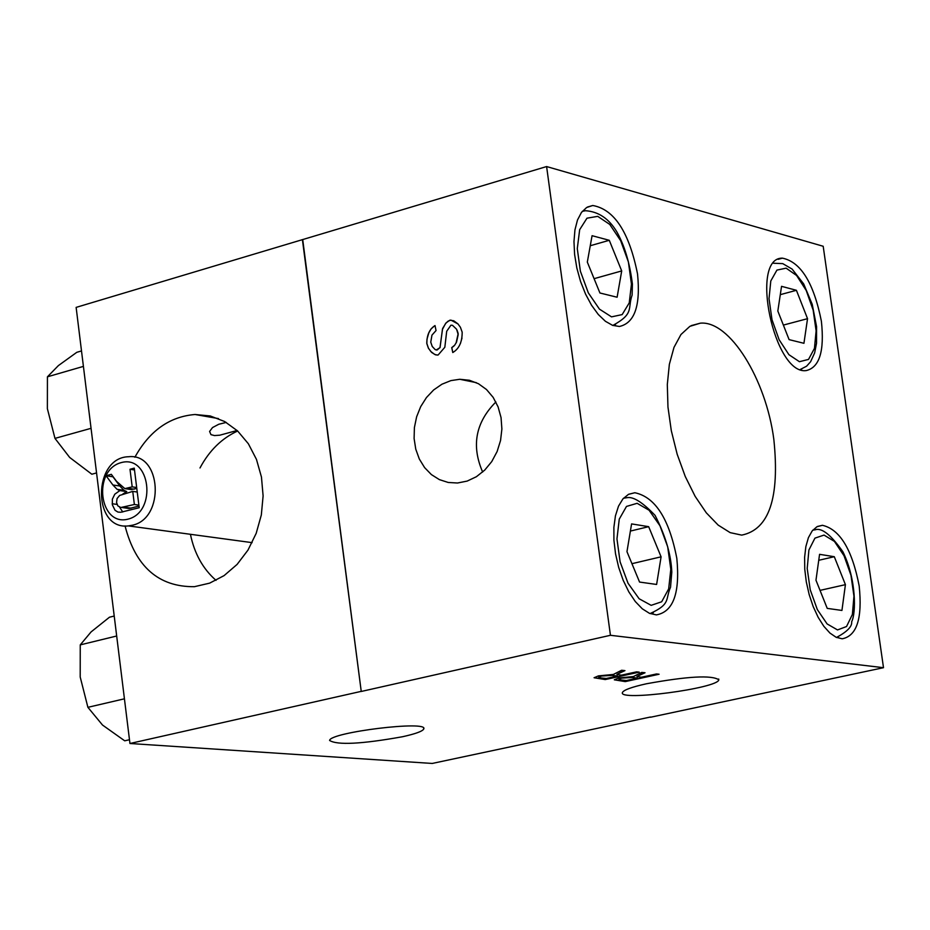 <?xml version="1.0" encoding="UTF-8"?>
<svg xmlns="http://www.w3.org/2000/svg" width="930" height="930" viewBox="0 0 930 930"><rect width="100%" height="100%" fill="white"/><g stroke="black" fill="none" stroke-linecap="round" stroke-linejoin="round"><path stroke-width="1.4" d="M236.813 430.567L219.794 435.194L214.505 435.566L210.982 434.659L209.599 431.45L212.528 427.556L218.748 424.266L226.257 422.429M773.853 439.565C779.852 497.724 769.133 529.577 741.698 535.122L730.166 532.634L718.169 525.101L706.288 512.802L695.129 496.329L685.247 476.462L677.168 454.2L671.297 430.648L667.961 407.038L667.31 384.543L669.356 364.327L673.994 347.378L680.958 334.521L689.886 326.337L700.302 323.175C729.538 320.246 766.064 379.115 773.853 439.565M777.829 311.038L781.549 286.335L796.406 290.3L807.531 318.676L803.938 343.298L789.105 339.636L777.829 311.038M780.293 294.659L796.406 290.3M783.374 325.082L807.531 318.676M626.96 551.664L631.586 523.904L648.663 526.671L661.091 556.814L656.615 584.459L639.561 582.064L626.96 551.664M630.4 531.065L648.663 526.671M631.947 563.685L661.091 556.814M815.97 580.215L819.574 554.327L834.303 556.71L845.417 584.656L841.941 610.44L827.235 608.383L815.97 580.215M818.737 560.29L834.303 556.71M820.039 590.376L845.417 584.656M587.318 262.097L592.073 235.697L609.278 240.3L621.705 270.932L617.113 297.228L599.931 292.997L587.318 262.097M590.271 245.729L609.278 240.3M594.084 278.675L621.705 270.932M546.608 166.551L610.44 635.295L883.5 667.694L823.19 246.264L546.608 166.551L76.132 307.388L129.944 743.5L432.206 763.449L650.465 717.018M883.5 667.694L650.5 717.251M610.44 635.295L361.247 691.467L302.727 239.649M302.401 239.568L361.247 691.467M360.921 691.432L129.944 743.5M646.443 683.771C687.584 676.284 711.706 674.948 718.809 679.784C718.344 688.351 617.694 701.604 622.449 692.49C623.693 689.967 631.691 687.061 646.443 683.771M620.484 672.46L616.915 674.471L621.426 675.168L636.573 671.855L639.212 672.134L605.232 679.563L594.096 677.749L598.42 675.889L613.347 674.448L621.624 670.263L624.948 670.623L616.904 674.355M640.572 674.576L636.969 676.563L641.409 677.249L656.487 673.959L659.091 674.238L625.262 681.609L614.312 679.818L618.648 677.97L633.446 676.54L641.77 672.402L645.036 672.75L636.957 676.459M402.539 736.734C361.642 744.07 337.323 745.302 329.592 740.466C330.045 732.236 429.09 720.192 423.755 728.992C422.569 731.282 415.501 733.863 402.539 736.734M134.873 457.246C149.521 430.823 169.585 416.57 195.068 414.501L210.261 415.966L224.676 421.534L237.592 430.939L248.368 443.761L256.459 459.385L261.458 477.055L263.109 495.899L261.33 514.964L256.192 533.332L247.984 550.095L237.104 564.405L224.107 575.6L209.634 583.145L194.405 586.691C158.693 587.028 135.582 566.777 125.05 525.927M190.429 534.297C194.393 553.548 202.926 568.893 216.027 580.355M237.662 430.997C221.805 438.274 209.25 450.597 199.996 467.964M116.552 502.572L117.854 505.885L120.795 507.513L134.373 504.49L132.746 491.389L119.633 495.446L117.064 498.55L116.552 502.572M128.189 519.103C157.461 511.733 150.288 454.34 121.179 462.617C92.186 470.208 99.173 526.961 128.189 519.103M132.339 525.229C165.168 518.522 161.599 452.91 128.666 456.735C92.616 457.293 92.291 530.426 128.375 525.903L132.339 525.229M116.599 481.391L124.864 488.634L132.188 486.855L130.002 469.278L134.269 468.127L139.198 507.734L120.819 512.256L117.936 512.07L115.041 510.303L112.367 504.851L112.356 499.166L114.785 494.202L119.854 490.587L117.075 489.32L112.914 484.995L106.055 475.753L111.333 474.323L116.599 481.391M122.841 494.039L126.759 491.598L123.981 490.331L119.819 486.006L112.972 476.788L106.055 475.753M123.981 490.331L117.075 489.32M126.759 491.598L119.854 490.587M122.748 512L119.633 507.222M137.245 492.04L132.746 491.389M134.501 469.964L130.002 469.278M136.687 487.518L132.188 486.855M130.805 489.506L136.803 488.483M131.758 489.645L124.864 488.634M138.872 505.13L134.373 504.49M126.375 508.129L129.072 508.512L138.989 506.071M81.503 350.936L76.806 352.307L58.392 365.595L47.43 376.813L83.409 366.397M47.43 376.813L47.372 408.665L54.975 438.39L91.047 428.323M54.975 438.39L69.669 457.444L91.838 474.219L96.557 472.928M114.216 616.044L109.461 617.218L91.082 631.923L80.247 644.885L116.68 636.004M80.247 644.885L80.201 676.994L87.897 707.323L124.422 698.814M87.897 707.323L102.509 725.04L124.701 740.815L129.479 739.734M821.388 321.234C824.585 351.075 819.504 367.524 806.124 370.605C774.132 375.046 749.301 257.366 782.409 258.145C800.777 261.9 813.762 282.918 821.388 321.234M676.831 558.407C680.121 593.014 673.308 611.835 656.382 614.893L649.431 613.312L642.293 608.801L635.306 601.547L628.843 591.91L623.205 580.343L618.694 567.451L615.544 553.862L613.916 540.272L613.881 527.38L615.439 515.813L618.508 506.153L622.926 498.887L628.471 494.353L634.841 492.737C655.22 497.015 669.216 518.905 676.831 558.407M637.527 273.92C640.712 305.517 634.679 323.047 619.403 326.476L612.579 325.349L605.43 321.303L598.304 314.503L591.561 305.273L585.54 294.066L580.541 281.453L576.844 268.038L574.612 254.529L573.973 241.602L574.949 229.896L577.484 220.015L581.448 212.435L586.621 207.518L592.759 205.495C614.242 209.331 629.157 232.14 637.527 273.92M859.192 586.016C862.517 618.38 856.844 635.969 842.196 638.794L836.175 637.306L829.955 633.074L823.852 626.308L818.168 617.322L813.18 606.558L809.17 594.561L806.31 581.924L804.764 569.3L804.613 557.314L805.857 546.596L808.414 537.645L812.169 530.925L816.912 526.752L822.411 525.299C839.906 529.333 852.171 549.572 859.192 586.016M621.356 678.249L618.915 679.33L620.112 679.888L626.367 680.528L637.538 678.086L631.935 677.505L621.345 678.144L618.903 679.365M430.753 342.17L432.229 346.472L435.205 349.634L437.135 349.994L439.983 347.588L442.61 328.523L446.04 322.908L449.853 320.199L453.747 320.78L457.886 323.826L460.408 327.255L462.175 332.15C462.187 342.077 459.06 348.866 452.771 352.528L451.736 347.611L454.677 345.204L456.549 342.077L458.199 334.579L456.572 329.22L452.515 325.326L450.934 325.186L446.702 331.254L444.831 347.262L438.123 355.004L435.519 354.842L431.636 352.447L428.404 348.204L426.789 343.496C426.835 334.94 429.579 328.964 435.031 325.581L436.042 330.557L431.962 335.114L430.753 342.17M450.911 380.603L459.78 379.277L469.371 380.254L478.427 383.706L486.483 389.507L493.144 397.354L498.085 406.875L501.049 417.593L501.886 428.997L500.549 440.506L497.108 451.55L491.749 461.582L484.716 470.115L476.393 476.718L467.162 481.089L457.502 483.007L448.225 482.472L439.39 479.624L431.392 474.591L424.615 467.616L419.325 459.025L415.768 449.19L414.106 438.542L414.396 427.579L416.628 416.779L420.709 406.608L426.463 397.529L433.636 389.961L441.913 384.23L450.911 380.603M495.876 401.969C475.602 422.429 471.196 445.784 482.658 472.033M601.175 676.18L598.746 677.261L599.966 677.831L606.313 678.481L617.543 676.017L611.847 675.424L601.152 676.063L598.722 677.145M624.728 670.6L620.473 672.355M638.863 672.088L605.221 679.458L594.154 677.621M601.152 676.063L611.835 675.319L617.543 676.017M644.816 672.727L640.549 674.459M658.731 674.192L625.239 681.492L614.37 679.702M621.345 678.144L631.923 677.4L637.538 678.086M437.298 355.121L434.589 354.365L430.776 351.459L428.451 348.192L426.858 343.507L426.975 339.287L428.753 333.01L431.043 328.941L434.636 325.779M456.06 343.077L458.188 333.545L457.118 330.29M452.829 352.517L451.794 347.622L453.863 346.123M462.001 338.055L460.362 343.682M436.205 350.017L440.053 347.611L442.436 329.371L445.493 323.628L448.039 321.175L450.876 320.094L458.025 323.977M800.335 369.524L801.788 369.001M800.242 369.489L806.589 366.199L810.6 361.735L814.634 352.935L816.54 343.182L816.575 326.663L812.227 304.354L803.683 283.917L792.116 269.084L782.735 263.62L773.481 263.237M799.416 361.7L788.919 354.69L779.108 339.694L771.993 319.664L769.029 298.67L770.796 280.965L776.922 270.095L786.129 268.166L796.58 275.466L806.217 290.462L813.169 310.178L816.11 330.813L814.459 348.366L808.53 359.41L799.416 361.7M650.233 613.637L653.337 612.719M650.07 613.579C671.274 603.919 665.09 599.35 670.53 587.26L671.797 572.101C671.1 554.71 665.52 535.796 655.08 515.371C642.769 502.491 633.504 496.574 627.273 497.643L623.507 498.224M651.151 605.337L639.131 598.757L628.029 583.238L620.101 561.848L616.962 538.923L619.264 519.126L626.483 506.432L637.143 503.304L649.082 510.233L659.963 525.764L667.694 546.805L670.797 569.3L668.67 588.899L661.672 601.78L651.151 605.337M836.616 637.503L838.43 636.922M836.5 637.457C847.23 631.668 852.287 626.436 851.648 621.775C856.1 613.416 856.542 579.576 842.906 551.769C830.943 534.773 821.69 527.461 815.145 529.821L812.867 530.077M837.523 629.936L827.096 623.914L817.331 609.58L810.216 589.771L807.205 568.474L808.902 550.025L814.936 538.133L824.05 535.087L834.431 541.411L844.022 555.745L850.973 575.275L853.949 596.188L852.38 614.463L846.544 626.518L837.523 629.936M612.951 325.488L615.532 324.617M612.835 325.442C634.655 313.41 627.355 308.865 632.121 295.043L632.412 284.069C629.761 262.946 624.53 245.474 616.718 231.651C608.813 218.538 598.374 211.563 585.412 210.715L582.285 211.366M611.533 316.863L599.443 309.132L588.306 292.834L580.378 271.211L577.286 248.624L579.669 229.687L586.981 218.19L597.734 216.353L609.743 224.409L620.67 240.684L628.401 261.969L631.447 284.127L629.238 302.889L622.158 314.596L611.533 316.863M119.819 486.006L112.914 484.995M116.994 504.42L112.181 503.735M134.153 489.192L127.259 488.18M131.107 508.152L124.213 507.175M237.104 430.485L219.794 435.194M691.188 325.628L700.302 323.175M218.48 418.593L195.068 414.501M423.65 728.202L423.755 728.992M131.921 489.633L125.027 488.622M122.167 507.536L129.072 508.512M252.123 542.643L128.375 525.903M817.47 526.461L822.411 525.299M587.481 207.03L592.759 205.495M628.622 494.272L634.841 492.737M778.131 259.331L782.409 258.145M718.704 679.016L718.809 679.784M476.276 382.637L459.78 379.277"/></g></svg>
